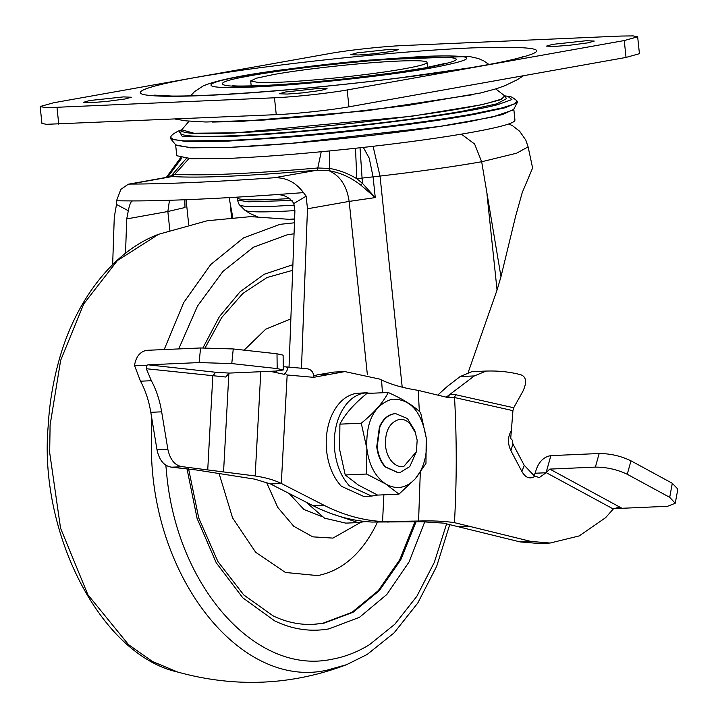 <?xml version="1.0" encoding="UTF-8"?>
<svg xmlns="http://www.w3.org/2000/svg" width="718" height="718" viewBox="0 0 718 718"><rect width="100%" height="100%" fill="white"/><g stroke="black" fill="none" stroke-linecap="round" stroke-linejoin="round"><path stroke-width="1.08" d="M306.398 368.693C311.038 369.061 313.542 371.924 313.919 377.282L344.864 371.592L379.732 379.104L381.554 379.993C391.481 384.695 403.695 388.16 418.217 390.377L446.246 397.162L474.329 375.936L460.166 376.555L471.789 371.682L486.077 371.062C498.777 370.641 510.471 371.915 521.16 374.877C526.42 377.049 526.976 382.559 522.839 391.418L513.711 407.752L512.93 410.642L454.548 397.53L455.535 394.685L513.711 407.752M550.123 543.041L531.006 541.444L454.449 522.65C444.487 521.151 432.532 520.613 418.576 521.035L382.568 521.573C362.581 520.406 343.033 514.959 323.944 505.23L313.093 505.705C332.183 515.434 351.721 520.873 371.718 522.049L422.076 521.753L443.58 523.126L520.155 541.919L539.272 543.517L550.123 543.041L579.148 535.942L605.597 517.696L613.298 508.99L617.516 507.572L621.689 508.129L614.034 508.461M313.56 377.327L287.164 374.984L281.294 483.456L323.944 505.23M287.164 374.984L285.154 373.378C288.286 369.196 288.286 367.006 285.154 366.808L283.251 366.889M307.133 368.72L285.154 366.808M270.013 371.305L284.193 374.311L285.154 373.378M281.294 483.456C274.366 480.037 265.651 477.533 255.159 475.953L182.605 466.718L171.755 467.194C164.234 466.26 159.315 460.453 157 449.773L150.798 412.311C148.94 400.868 145.512 390.493 140.504 381.195L134.499 365.408C136.025 356.523 140.145 351.497 146.858 350.312L200.582 347.97L233.251 348.957L277.004 353.786L283.107 355.15L283.296 369.95L277.184 368.585L231.77 363.577L199.101 362.581L148.07 364.816L215.624 372.265L229.204 373.091L225.703 377.031L146.319 368.729L146.858 365.22L148.07 364.816M283.296 369.95L275.856 371.053L229.204 373.091M146.319 368.729L151.363 380.719C156.362 390.018 159.791 400.393 161.658 411.836L167.85 449.297C170.166 459.987 175.084 465.794 182.605 466.718M460.166 376.555L447.17 386.553L438.303 394.622M454.449 522.65C456.801 481.069 456.827 439.362 454.548 397.53L446.246 397.162M448.75 397.287L449.306 394.433L455.535 394.685M486.077 371.062L474.329 375.936M524.167 465.21L534.156 475.765L539.236 477.614L546.057 472.758L550.877 455.625C544.047 456.738 539.155 461.396 536.22 469.608L535.197 473.234L533.671 475.379M613.298 508.99L546.147 472.597L550.877 455.625L599.171 453.516C610.372 453.552 620.98 455.993 630.987 460.839L672.299 483.286L677.846 489.111L675.234 503.264L669.706 497.332L627.254 474.275C617.22 469.509 606.602 467.122 595.393 467.104L549.8 469.096L621.689 508.129M524.302 465.479L512.921 443.921L510.902 450.689C507.5 443.553 507.662 436.813 511.378 430.468L512.93 410.642M524.257 465.39L521.887 471.484L510.902 450.689M511.378 430.468L510.695 438.402L512.41 440.34L512.921 443.921M546.147 472.597L549.8 469.096M613.737 508.649L667.56 506.298L675.234 503.264M171.755 467.194L196.894 470.048L254.773 479.148L270.435 483.923L313.093 505.705M146.858 365.22L134.463 365.767M277.067 370.991L275.766 372.364M328.539 374.302L317.688 374.778L334.014 372.068L344.864 371.592M317.688 374.778L313.865 375.81M546.057 472.758L535.197 473.234M266.459 482.209L277.74 507.384L293.734 526.258L312.788 536.858L332.928 538.105L360.651 522.39M290.853 318.846L265.705 329.212L244.111 350.16M219.178 473.817L232.569 517.866L255.707 552.313L285.45 572.47L317.751 575.603C341.903 570.729 361.226 554.099 375.72 525.702L377.372 522.219M312.581 624.445L322.759 623.287L352.044 612.292L378.251 590.681L399.702 559.834L415.004 521.744M289.13 493.472L303.929 509.484L321.511 516.404M89.759 100.529L83.548 102.288L91.357 102.629L106.569 101.453L125.103 98.985L131.331 97.244L123.514 96.894L89.759 100.529M285.513 91.985L279.293 93.744L287.101 94.076L302.314 92.9L320.856 90.441L327.076 88.7L319.268 88.341L285.513 91.985M356.954 52.899L350.734 54.658L358.542 54.999L373.755 53.814L392.297 51.355L398.517 49.614L390.7 49.264L356.954 52.899M552.698 44.354L546.488 46.114L554.296 46.446L569.509 45.27L588.042 42.811L594.271 41.07L586.453 40.711L552.698 44.354M260.84 85.738C217.06 88.063 208.301 83.27 246.597 76.44C285.952 68.784 370.605 59.459 418.073 57.557C466.036 56.085 468.818 59.495 426.402 67.779C385.754 75.228 306.586 83.809 260.84 85.738M403.328 45.548C383.466 46.347 348.616 50.107 330.63 53.383L53.545 102.782L40.154 106.524L44.615 107.44L56.973 107.287L274.473 97.792C294.335 96.993 329.194 93.232 347.171 89.956L624.256 40.558L637.656 36.815L633.195 35.9L620.828 36.053L403.328 45.548M40.154 106.524L41.922 123.397L46.392 124.313L276.25 114.665C296.112 113.866 330.962 110.105 348.948 106.829L626.033 57.431L639.433 53.688L637.656 36.815M426.887 62.026C428.323 63.561 420.739 65.823 404.153 68.82C389.551 71.405 371.628 73.9 350.384 76.332C323.504 79.339 299.882 81.313 279.526 82.256L258.336 82.507L250.681 80.946L256.514 78.181L273.657 74.519C304.486 68.901 364.232 62.457 398.275 61.084C415.336 60.366 424.868 60.68 426.887 62.026L427.65 67.402M514.51 119.493C517.256 122.419 502.735 126.763 470.936 132.507C442.943 137.452 408.587 142.254 367.876 146.903C316.36 152.674 271.09 156.461 232.067 158.256L191.455 158.741L176.79 155.743M513.81 109.351L502.358 114.62L469.787 121.557C441.785 126.503 407.438 131.295 366.727 135.944C315.202 141.724 269.932 145.512 230.918 147.307L190.629 147.809L175.65 144.892M505.005 96.248L506.486 98.68L496.721 103.868L464.151 110.877C407.187 121.261 296.776 133.162 233.862 135.702C202.341 137.03 184.723 136.447 180.99 133.952L180.604 132.929L181.546 130.245L181.932 131.259C185.63 133.736 203.122 134.311 234.4 133.001L411.558 116.271L481.383 104.792L499.89 99.937L505.005 96.248L504.709 95.88L501.613 99.075L487.351 103.284C444.002 114.063 307.896 129.967 234.454 132.839L193.878 133.216L181.753 129.823L181.546 130.245M292.091 200.466L248.141 201.794L237.398 200.035L237.245 198.195C239.857 199.936 252.171 200.34 274.204 199.416L289.955 198.572M294.299 205.16L275.909 206.174C252.099 207.161 239.839 206.596 239.13 204.477L244.991 210.311L250.044 213.542L257.286 216.63M294.604 218.981L290.709 219.134M513.433 109.917L492.099 117.124L439.954 126.395L291.005 143.367L231.034 147.28L192.46 147.845L176.143 145.368L170.821 138.951L186.94 141.706L227.355 141.15L288.905 137.138C353.085 131.924 429.193 122.598 473.683 114.494L505.239 107.754L517.301 102.53L513.433 109.917M504.691 95.862L507.734 96.266L511.907 99.551L497.798 104.64C456.388 115.858 308.83 133.36 229.823 136.42L182.255 136.402L178.89 130.829L181.771 129.805M473.18 94.632L366.189 110.823L241.131 121.423L212.366 122.042M461.378 134.158L474.598 144.004L481.67 161.747C453.731 166.639 419.851 171.414 380.019 176.072L356.792 178.683C348.338 173.541 339.291 170.121 329.643 168.425L317.787 167.994L321.224 151.758M500.985 276.663L515.596 216.315L522.255 192.532L532.612 168.012L528.116 146.858L516.601 153.203L481.67 161.747L500.985 276.663L497.053 290.054L486.957 193.959M167.644 177.149L181.905 157.897M360.795 185.118L362.428 183.323L375.263 197.585L360.795 185.118C351.29 177.615 340.637 172.778 328.817 170.615L317.168 170.184C247.252 176.134 198.877 178.252 172.051 176.52L174.869 174.241L171.288 175.345L170.058 176.709M355.509 148.267L356.792 178.683L362.428 183.323L360.032 147.773M301.479 368.217L307.475 208.776L306.164 196.158L303.481 192.63C295.672 182.246 285.926 177.292 274.222 177.768C214.7 181.914 166.657 184.014 130.093 184.068L170.31 176.888M274.222 177.768L317.168 170.184L317.787 167.994C248.931 173.864 201.291 175.946 174.869 174.241L188.915 158.606M130.093 184.068L128.298 184.221L120.866 189.337L116.513 200.789L116.504 204.442L114.279 217.213L112.654 264.565M306.164 196.158L293.85 203.508C289.237 196.777 282.614 193.869 273.971 194.784C216.055 198.787 169.107 200.843 133.108 200.932L116.513 200.789M303.481 192.63L273.971 194.784M132.256 200.995L133.108 200.932C131.259 200.484 129.671 203.75 128.325 210.742L116.504 204.442M293.85 203.508L294.883 211.577L289.04 367.113M184.813 199.757L184.993 207.52L167.85 211.523L126.709 218.918L128.325 210.742M306.021 502.097L324.518 518.154L345.807 523.126M330.226 513.244L358.076 522.596L365.462 521.546M468.217 372.337L497.053 290.054M125.533 253.248L126.709 218.918M229.114 197.621L232.794 217.455M416.431 451.667L409.772 466.574L400.07 472.525L398.275 472.722L385.593 466.897C380.962 461.773 378.162 455.041 377.192 446.713L379.876 426.932C383.179 419.465 387.846 415.103 393.895 413.846L395.69 413.64L407.411 418.504L414.842 430.737L417.167 440.17L416.431 451.667L403.794 466.467C399.603 467.131 395.744 465.632 392.225 461.961C388.51 457.86 386.275 452.484 385.494 445.815C384.938 431.392 389.389 422.624 398.867 419.518C402.717 418.899 406.325 420.138 409.673 423.252L415.623 433.035M398.041 472.731L385.144 466.915C380.513 461.791 377.704 455.059 376.744 446.731L379.427 426.95C382.73 419.483 387.397 415.121 393.446 413.864L395.447 413.658M377.551 495.061L371.601 496.084L349.415 485.889C341.301 476.914 336.401 465.147 334.705 450.563C333.484 438.061 335.055 426.528 339.417 415.946C345.187 402.879 353.364 395.241 363.945 393.042L373.01 393.177M363.712 496.434L341.31 486.239C333.206 477.273 328.297 465.497 326.609 450.922C325.38 438.42 326.95 426.878 331.312 416.305C337.083 403.229 345.259 395.6 355.841 393.401L367.086 392.692M388.276 392.513L366.916 393.446C354.109 403.821 345.098 414.053 339.901 424.15L339.659 449.683L345.241 474.966L366.602 474.033L366.844 448.499L361.262 423.216C374.069 412.832 383.08 402.601 388.276 392.513C402.861 399.029 413.649 405.742 420.631 412.626L426.223 437.908L425.971 463.451L415.255 478.816L398.957 494.155L385.844 484.058L366.602 474.033M361.262 423.216L339.901 424.15M345.241 474.966L358.354 485.063L377.596 495.088L398.957 494.155M385.539 483.869C375.173 476.752 368.944 464.959 366.844 448.499C365.794 421.448 374.15 405.015 391.902 399.19C410.211 398.589 421.645 411.495 426.223 437.908C427.596 454.503 424.024 468.046 415.507 478.529M415.255 478.816C406.262 488.24 396.453 489.99 385.844 484.058M382.443 392.764L381.554 379.993M382.568 521.573L383.87 494.81M255.159 475.953L260.796 371.709M228.889 373.118L223.558 471.897M207.753 469.581L212.806 376.07L215.624 372.265M233.251 348.957L231.77 363.577M199.101 362.581L200.582 347.97M277.184 368.585L277.004 353.786M418.576 521.035L420.29 472.552M419.339 411.423L418.217 390.377M534.919 476.312C529.875 479.462 525.531 477.847 521.887 471.484M595.393 467.104L599.171 453.516M630.987 460.839L627.254 474.275M669.706 497.332L672.299 483.286M399.226 521.528L387.181 522.058M469.751 526.195L458.892 526.671M151.363 380.719L140.504 381.195M161.658 411.836L150.798 412.311M167.85 449.297L157 449.773M281.366 483.483L270.506 483.959M531.006 541.444L520.155 541.919M188.538 468.621L198.733 517.965L217.895 561.53L243.743 594.935L272.975 615.784C285.755 622.03 299.119 624.911 313.084 624.427L323.845 623.233L353.121 612.248L379.328 590.645L400.77 559.816L416.081 521.744M292.881 264.7L264.269 274.231L240.144 291.705L219.376 316.656L202.961 347.889M186.931 468.405L197.091 518.432L216.226 562.759L242.819 597.852L274.743 620.917C292.504 629.435 310.526 632.1 328.808 628.914L359.449 617.336L386.805 594.504L409.072 561.934L424.769 521.771M165.849 465.246L166.531 472.516C176.475 586.283 255.805 675.8 332.003 659.232C344.999 656.907 357.501 652.052 369.492 644.665L394.9 624.166L416.808 596.362L434.3 562.409L446.659 523.7M294.048 233.799L287.388 234.759L253.508 247.18L222.957 271.404L197.522 306.003L178.71 348.921M294.461 222.795L280.011 224.33L243.501 237.909L210.733 264.538L183.727 302.538L164.189 349.558M151.884 419.034L151.363 448.158C152.117 577.793 240.476 689.585 326.878 670.208L346.561 664.697L367.149 654.466L394.11 632.854L417.741 603.102L436.661 566.349L449.818 524.364M158.642 234.274L117.447 260.535L83.782 303.858L60.644 360.373L50.098 425.029L49.677 452.6L60.545 528.143L87.901 594.764L128.558 644.683L152.431 661.466L177.75 672.075C99.631 654.592 38.458 531.158 48.214 425.594C49.407 404.01 52.89 382.676 58.679 361.585C74.86 301.354 113.004 251.067 158.642 234.274L207.26 220.749L250.618 216.63L294.577 219.699M212.752 83.342C205.869 87.147 219.161 88.386 252.628 87.049C302.107 85.047 388.923 75.686 433.708 67.528C480.495 58.436 477.65 54.685 425.173 56.291L368.828 60.186C300.061 66.137 223.424 77.508 212.752 83.342M205.492 95.458C179.868 96.562 161.559 96.58 150.565 95.521C114.925 92.568 175.569 78.181 277.058 65.517C343.419 57.072 420.936 50.072 472.318 47.882C553.47 45.405 557.868 51.202 485.521 65.266C416.252 77.885 281.994 92.362 205.492 95.458M626.033 57.431L624.256 40.558M348.948 106.829L347.171 89.956M276.25 114.665L274.473 97.792M58.75 124.16L56.973 107.287M294.901 210.625L279.832 211.433C262.411 212.169 251.336 212.016 246.624 210.948L244.659 209.818M517.301 102.53L517.139 101.094L514.16 104.074L502.115 107.888L473.611 113.83C413.442 124.914 294.739 137.766 227.292 140.486L184.481 140.925L173.657 139.678L170.678 137.506L170.821 138.951M373.064 146.301L380.019 176.072L402.206 387.217M166.764 177.301L181.035 157.745M363.344 147.405L369.249 158.211L373.082 176.906L375.263 197.585L349.154 201.408L307.475 208.776M170.579 176.619L186.384 158.418M329.374 150.968L329.643 168.425L328.817 170.615C340.099 175.614 346.884 185.881 349.154 201.408L367.329 374.32M169.484 200.295L167.85 211.523L169.825 230.263M188.717 224.734L186.088 199.712M231.6 217.554L230.299 205.16M485.96 371.062L471.789 371.682M292.675 270.318L267.006 277.507L242.81 293.5L221.718 317.518L205.124 347.844M177.75 672.075C235.324 687.925 291.598 685.466 346.561 664.697M445.779 63.274L424.607 67.959L394.353 72.733L348.185 78.486C314.269 82.139 285.737 84.491 262.582 85.541L262.582 85.541C245.233 86.16 235.244 86.205 232.614 85.675M488.994 64.485L483.878 60.958L478.341 58.499L469.249 56.462L369.303 60.079L283.395 69.655C242.549 74.986 215.795 80.434 203.122 85.989L194.587 91.572L190.602 95.853M524.445 56.219L519.724 57.754C509.888 60.572 493.006 63.974 469.087 67.95L400.42 77.786C368.487 81.843 334.705 85.514 299.074 88.781C242.567 93.789 200.214 96.212 172.024 96.059L154.173 95.126M523.566 75.704L517.238 79.743L504.88 85.711L496.596 88.664L480.539 92.999L407.546 105.465L325.048 115.033L264.197 120.014L205.949 122.006L186.384 120.884L175.192 119.08M250.681 80.946L251.21 85.945M236.886 197.172L236.94 197.719M175.632 144.785L176.781 155.743M514.959 120.193L513.81 109.244M237.398 200.035L239.13 204.486M178.89 130.829C173.469 133.413 170.731 135.63 170.678 137.506M517.139 101.094C513.074 97.433 509.933 95.826 507.734 96.266M189.058 121.162L181.753 129.823M495.77 88.924L504.709 95.88M528.116 146.849L525.809 140.109L519.635 131.25L512.751 125.883L508.9 123.918M180.649 157.664L166.361 177.382M170.956 176.556L128.298 184.221M345.564 523.135L358.076 522.596M395.69 413.64L395.241 413.667M398.275 472.722L397.817 472.74M371.601 496.084L363.496 496.443"/></g></svg>
